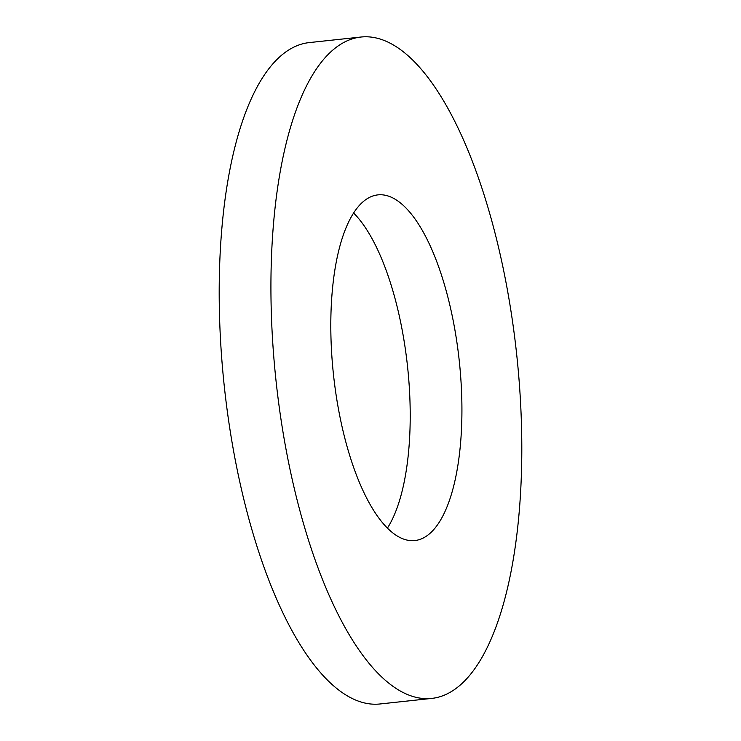 <?xml version="1.0" encoding="UTF-8"?>
<svg xmlns="http://www.w3.org/2000/svg" width="741" height="741" viewBox="0 0 741 741"><rect width="100%" height="100%" fill="white"/><g stroke="black" fill="none" stroke-linecap="round" stroke-linejoin="round"><path stroke-width="1.11" d="M334.376 382.412A173.829 63.272 -96.1 0 1 377.771 194.892A173.829 63.272 -96.1 0 1 458.355 353.022A173.829 63.272 -96.1 0 1 414.96 540.541A173.829 63.272 -96.1 0 1 334.376 382.412M353.55 212.954A173.829 63.272 -96.1 0 1 406.624 358.588A173.829 63.272 -96.1 0 1 387.45 528.046M431.947 698.383L380.216 703.95A332.579 121.061 -96.1 0 1 226.033 401.4A332.579 121.061 -96.1 0 1 309.053 42.617L360.784 37.05A332.579 121.061 -96.1 0 1 514.967 339.6A332.579 121.061 -96.1 0 1 431.947 698.383A332.579 121.061 -96.1 0 1 277.764 395.833A332.579 121.061 -96.1 0 1 360.784 37.05"/></g></svg>
